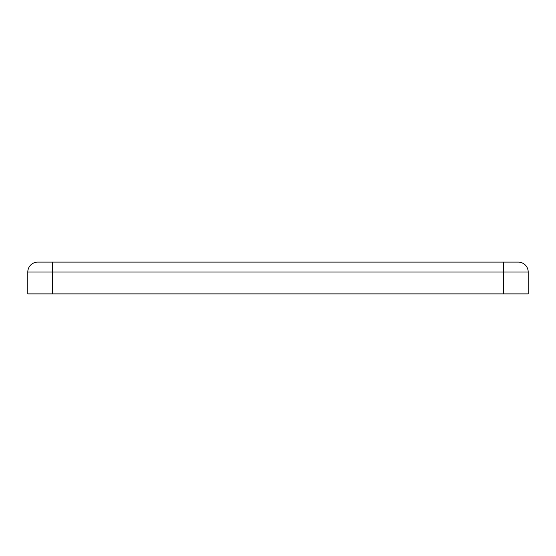 <?xml version="1.0" encoding="UTF-8"?>
<svg xmlns="http://www.w3.org/2000/svg" width="556" height="556" viewBox="0 0 556 556"><rect width="100%" height="100%" fill="white"/><g stroke="black" fill="none" stroke-linecap="round" stroke-linejoin="round"><path stroke-width="0.83" d="M27.8 272.044A9.932 9.932 0 0 1 37.732 262.112L518.268 262.112A9.932 9.932 0 0 1 528.2 272.044L528.2 293.888L27.8 293.888L27.8 272.044L528.2 272.044M503.382 262.112L503.382 293.888M52.618 262.112L52.618 293.888"/></g></svg>

